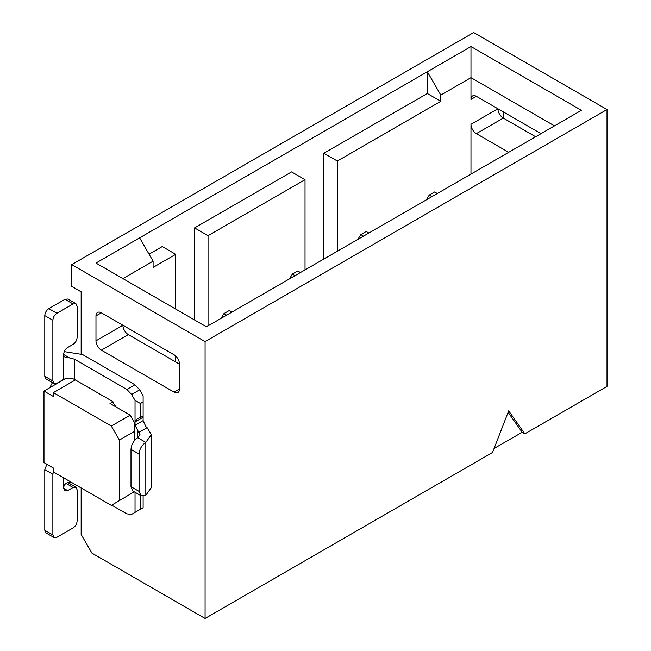 <?xml version="1.0" encoding="UTF-8"?>
<svg xmlns="http://www.w3.org/2000/svg" width="651" height="651" viewBox="0 0 651 651"><rect width="100%" height="100%" fill="white"/><g stroke="black" fill="none" stroke-linecap="round" stroke-linejoin="round"><path stroke-width="0.98" d="M232.016 312.049L229.323 310.486L223.936 313.603L226.629 315.157M221.014 318.396L223.936 313.603M81.155 487.957L81.155 534.463L91.937 553.122L205.081 618.45L205.081 341.596L71.732 264.607L71.732 286.383L81.155 291.827L81.155 353.729M205.081 341.596L607.017 109.539L607.017 386.393L524.852 433.835L522.159 432.272L494.076 448.49M524.852 433.835L508.691 410.838L492.522 452.494L205.081 618.45M64.278 351.63L82.506 354.51L134.944 384.782L139.705 389.811L143.122 395.727L143.122 420.611L145.816 426.56L147.093 427.65L151.39 434.608L145.816 442.387C141.723 445.203 139.477 449.092 139.078 454.048L139.078 491.375L141.047 495.737L145.816 495.265L151.39 487.485L151.39 434.608M143.122 496.168L143.122 507.707L139.688 509.692M179.489 364.153L128.304 334.598A7.617 4.402 -120 0 1 122.917 325.264L95.974 340.823A7.617 4.402 -120 0 0 101.361 350.148L174.102 392.146A7.617 4.402 -120 0 0 177.91 392.52A7.617 4.402 -120 0 0 179.489 389.038L179.489 364.145A7.617 4.402 -120 0 0 174.102 354.819L101.361 312.822A7.617 4.402 -120 0 0 97.552 312.447A7.617 4.402 -120 0 0 95.974 315.93L101.361 312.822M95.974 340.823L95.974 315.93M607.017 109.539L473.668 32.55L71.732 264.607M508.691 152.31L476.361 133.65A7.617 4.402 -120 0 1 470.974 124.317L497.909 108.766A7.617 4.402 -120 0 0 503.304 118.091L535.627 136.759M508.122 412.303L522.159 432.272M470.974 124.317L470.974 174.086M323.881 259.008L323.881 153.245L427.333 93.516L440.8 101.296L337.356 161.025L337.356 251.229M440.8 101.296L440.8 95.079L470.974 77.656L470.974 99.432L476.361 96.315L541.014 133.65M305.026 269.896L305.026 179.684L208.043 235.678L208.043 325.891M175.713 361.972L175.713 356.04M175.713 309.087L175.713 254.338L153.091 267.406L153.091 261.181L139.615 237.851L95.974 263.053L206.424 326.818L581.424 110.32L470.974 46.547L427.333 71.748L440.8 95.079M122.917 278.604L153.091 261.181M139.615 237.851L427.333 71.748L427.333 93.516M65.596 378.573L43.983 391.056L43.983 462.601L53.415 468.045L53.415 471.934L111.329 505.379L134.228 491.798M75.37 379.94L53.415 392.61L53.415 396.5L43.983 391.056M137.735 431.231L137.735 437.716L139.965 434.608L135.034 425.274L135.034 400.389L131.624 394.473L126.864 389.444L74.426 359.173L69.511 357.895L63.652 354.51L63.879 355.918L64.962 357.196L69.511 357.895M135.034 400.389L140.429 403.498L143.122 401.944M140.429 417.494L143.122 415.94L143.122 417.234L135.034 421.897L137.402 418.601L140.429 417.494L140.429 403.498M111.736 505.143L126.864 513.875L131.624 514.347L135.034 512.378L135.034 492.262M143.122 507.707L135.034 512.378M131.624 514.347L139.705 509.684M53.415 471.633L52.869 474.27L52.869 534.927L54.057 537.547L56.914 537.262L73.075 527.928C75.532 526.236 76.875 523.9 77.119 520.93L77.119 489.821L75.931 487.208L73.075 487.493L67.688 490.602L64.831 490.887L63.652 488.266C63.782 484.718 65.735 482.733 69.511 482.318L71.976 482.651M476.361 96.315A7.617 4.402 -120 0 0 472.553 95.941A7.617 4.402 -120 0 0 470.974 99.432M470.974 46.547L470.974 77.656L554.489 125.871M323.881 153.245L337.356 161.025M149.046 254.183L162.245 246.566L175.713 254.338M194.576 319.975L194.576 227.899L291.558 171.905L305.026 179.684M194.576 227.899L208.043 235.678M437.301 193.526L434.608 191.972L429.221 195.08L431.914 196.643M426.291 199.881L429.221 195.08M289.443 278.897L292.364 274.095L295.058 275.65M357.871 239.389L360.792 234.588L363.486 236.142M134.228 440.873L134.228 431.499L119.41 440.052L119.41 500.709M119.41 440.052L111.329 426.055L130.192 415.167L109.986 403.498L112.989 401.765M53.415 392.61L111.329 426.055M116.065 407.013L112.143 401.171L74.426 379.395C70.829 377.686 67.24 377.686 63.652 379.395L56.914 383.284L54.057 383.561L52.869 380.949L52.869 320.292C53.113 317.314 54.456 314.986 56.914 313.286L73.075 303.96L75.931 303.675L77.119 306.287L77.119 337.397C76.875 340.367 75.532 342.703 73.075 344.395L67.688 347.504C65.238 349.205 63.888 351.532 63.652 354.51L63.652 379.395M135.611 492.595L140.12 495.199M140.429 495.265L140.429 509.261M300.445 272.541L297.751 270.987L292.364 274.095M368.873 233.034L366.179 231.479L360.792 234.588M130.192 415.167L134.228 422.165L134.228 431.499M60.177 381.396A27.692 15.99 120 0 0 59.762 381.95M52.869 380.949L44.789 376.278L45.977 378.898L54.057 383.561M44.789 376.278L44.789 315.621C45.033 312.651 46.376 310.315 48.833 308.623L64.994 299.289L67.85 299.004L75.931 303.675M145.816 495.265L145.816 442.387L137.735 437.716C133.642 440.54 131.396 444.43 130.997 449.385L130.997 486.712L132.967 491.074L141.047 495.737M46.896 464.285L44.789 469.599L44.789 530.264L45.977 532.876L54.057 537.547M75.931 487.208L67.769 482.497M476.361 133.65L503.304 118.091L503.304 111.874M52.487 382.658A20.954 12.1 120 0 0 49.883 387.654M126.864 389.444L134.944 384.782M131.624 394.473L139.705 389.811M135.034 425.274L143.122 420.611M138.907 432.37L147.093 427.65M174.102 392.146L179.489 389.038M128.304 334.598L101.361 350.148M74.426 359.173L74.426 379.395M63.652 477.842L63.652 488.266L67.688 490.602M130.997 449.385L139.078 454.048M130.997 486.712L139.078 491.375M52.869 320.292L44.789 315.621M56.914 313.286L48.833 308.623M73.075 303.96L64.994 299.289M44.789 469.599L52.869 474.27M52.869 534.927L44.789 530.264M73.075 487.493L65.946 483.376"/></g></svg>
